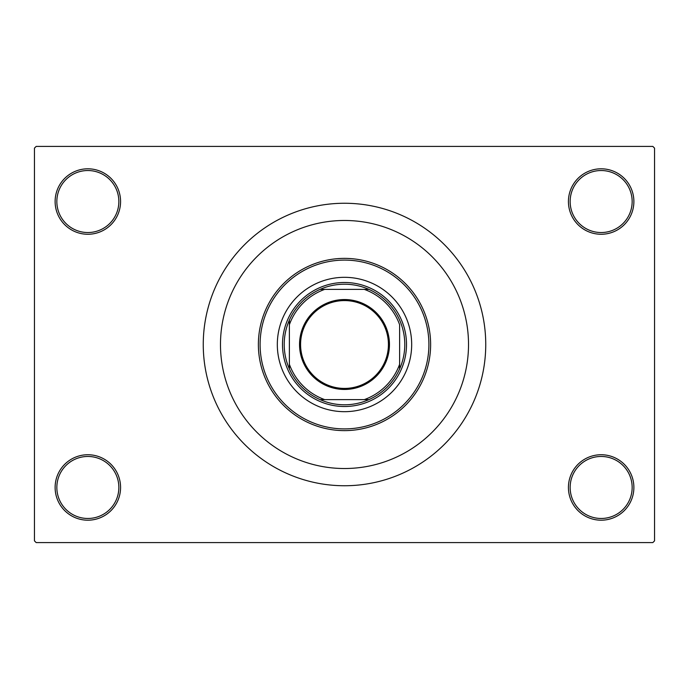 <?xml version="1.0" encoding="UTF-8"?>
<svg xmlns="http://www.w3.org/2000/svg" width="689" height="689" viewBox="0 0 689 689"><rect width="100%" height="100%" fill="white"/><g stroke="black" fill="none" stroke-linecap="round" stroke-linejoin="round"><path stroke-width="1.03" d="M568.425 487.467A32.727 32.727 0 0 1 601.152 454.74A32.727 32.727 0 0 1 633.88 487.467A32.727 32.727 0 0 1 601.152 520.195A32.727 32.727 0 0 1 568.425 487.467M632.158 487.467A31.005 31.005 0 0 0 601.152 456.462A31.005 31.005 0 0 0 570.147 487.467A31.005 31.005 0 0 0 601.152 518.472A31.005 31.005 0 0 0 632.158 487.467M55.12 487.467A32.727 32.727 0 0 1 87.847 454.74A32.727 32.727 0 0 1 120.575 487.467A32.727 32.727 0 0 1 87.847 520.195A32.727 32.727 0 0 1 55.12 487.467M118.852 487.467A31.005 31.005 0 0 0 87.847 456.462A31.005 31.005 0 0 0 56.842 487.467A31.005 31.005 0 0 0 87.847 518.472A31.005 31.005 0 0 0 118.852 487.467M55.12 201.532A32.727 32.727 0 0 1 87.847 168.805A32.727 32.727 0 0 1 120.575 201.532A32.727 32.727 0 0 1 87.847 234.26A32.727 32.727 0 0 1 55.12 201.532M118.852 201.532A31.005 31.005 0 0 0 87.847 170.528A31.005 31.005 0 0 0 56.842 201.532A31.005 31.005 0 0 0 87.847 232.537A31.005 31.005 0 0 0 118.852 201.532M568.425 201.532A32.727 32.727 0 0 1 601.152 168.805A32.727 32.727 0 0 1 633.88 201.532A32.727 32.727 0 0 1 601.152 234.26A32.727 32.727 0 0 1 568.425 201.532M632.158 201.532A31.005 31.005 0 0 0 601.152 170.528A31.005 31.005 0 0 0 570.147 201.532A31.005 31.005 0 0 0 601.152 232.537A31.005 31.005 0 0 0 632.158 201.532M468.52 344.5A124.02 124.02 0 0 0 344.5 220.48A124.02 124.02 0 0 0 220.48 344.5A124.02 124.02 0 0 0 344.5 468.52A124.02 124.02 0 0 0 468.52 344.5A124.02 124.02 0 0 0 344.5 220.48A124.02 124.02 0 0 0 220.48 344.5A124.02 124.02 0 0 0 344.5 468.52A124.02 124.02 0 0 0 468.52 344.5M203.255 344.5A141.245 141.245 0 0 0 344.5 485.745A141.245 141.245 0 0 0 485.745 344.5A141.245 141.245 0 0 0 344.5 203.255A141.245 141.245 0 0 0 203.255 344.5M652.827 542.587L36.172 542.587L34.45 540.865L34.45 148.135L36.172 146.412L652.827 146.412L654.55 148.135L654.55 540.865L652.827 542.587M277.322 344.5A67.177 67.177 0 0 0 344.5 411.678A67.177 67.177 0 0 0 411.678 344.5A67.177 67.177 0 0 0 344.5 277.322A67.177 67.177 0 0 0 277.322 344.5M428.902 344.5A84.402 84.402 0 0 0 344.5 260.097A84.402 84.402 0 0 0 260.097 344.5A84.402 84.402 0 0 0 344.5 428.902A84.402 84.402 0 0 0 428.902 344.5M258.375 344.5A86.125 86.125 0 0 1 344.5 258.375A86.125 86.125 0 0 1 430.625 344.5A86.125 86.125 0 0 1 344.5 430.625A86.125 86.125 0 0 1 258.375 344.5M344.5 299.543A44.957 44.957 0 0 1 389.457 344.5A44.957 44.957 0 0 1 344.5 389.457A44.957 44.957 0 0 1 299.543 344.5A44.957 44.957 0 0 1 344.5 299.543M344.5 388.424A43.924 43.924 0 0 0 388.424 344.5A43.924 43.924 0 0 0 344.5 300.576A43.924 43.924 0 0 0 300.576 344.5A43.924 43.924 0 0 0 344.5 388.424M344.5 284.212A60.287 60.287 0 0 0 320.084 289.38L324.708 289.38L320.084 289.38A60.287 60.287 0 0 0 289.38 368.916L289.38 364.292L289.38 368.916A60.287 60.287 0 0 0 368.916 399.62L364.292 399.62L368.916 399.62A60.287 60.287 0 0 0 399.62 368.916L399.62 324.708A58.565 58.565 0 0 0 364.292 289.38L324.708 289.38A58.565 58.565 0 0 0 289.38 324.708L289.38 364.292A58.565 58.565 0 0 0 324.708 399.62L364.292 399.62A58.565 58.565 0 0 0 399.62 364.292L399.62 368.916A60.287 60.287 0 0 0 368.916 289.38L364.292 289.38L368.916 289.38A60.287 60.287 0 0 0 344.5 284.212M344.5 406.51A62.01 62.01 0 0 1 282.49 344.5A62.01 62.01 0 0 1 344.5 282.49A62.01 62.01 0 0 1 406.51 344.5A62.01 62.01 0 0 1 344.5 406.51M320.084 399.62L324.708 399.62L320.084 399.62M289.38 320.084L289.38 324.708L289.38 320.084"/></g></svg>
